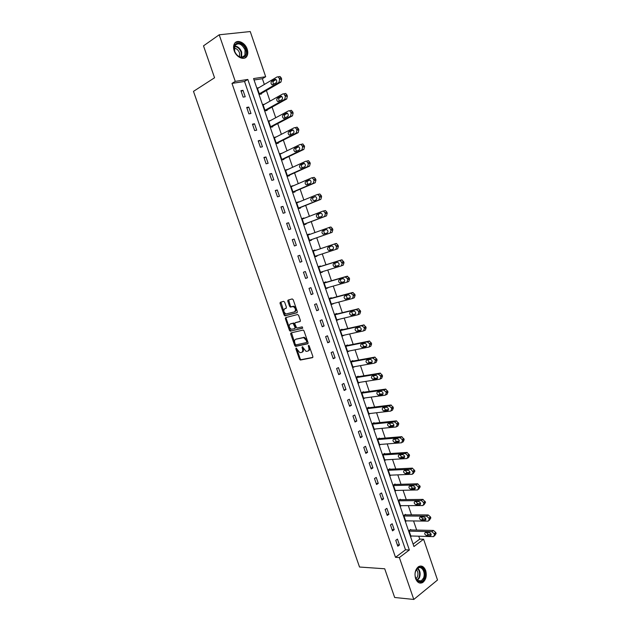 <?xml version="1.0" encoding="UTF-8"?>
<svg xmlns="http://www.w3.org/2000/svg" width="631" height="631" viewBox="0 0 631 631"><rect width="100%" height="100%" fill="white"/><g stroke="black" fill="none" stroke-linecap="round" stroke-linejoin="round"><path stroke-width="0.95" d="M296.081 348.044L295.86 348.825L299.473 359.197L300.466 360.041L312.534 357.643L312.873 356.515L309.214 345.954L308.496 345.362L308.74 347.523C309.277 349.479 308.922 350.694 307.676 351.151L306.043 351.372L302.375 346.711L302.012 347.5L302.486 348.856C303.014 350.797 302.675 351.995 301.444 352.453L299.843 352.666L296.081 348.044M296.554 348.241L300.214 358.858L301.034 359.702L312.866 357.383M308.953 345.536L309.49 347.184L308.74 347.523M302.706 346.9L303.227 348.517L302.486 348.856M247.178 49.139C248.046 51.821 247.983 54.116 246.981 56.025C244.599 60.923 236.317 57.563 234.188 50.725C233.32 48.066 233.375 45.795 234.33 43.886C236.743 38.846 245.096 42.332 247.178 49.139M425.688 570.566C426.998 575.819 426.012 579.802 422.707 582.523C419.67 583.951 417.304 582.634 415.6 578.588C414.291 573.374 415.261 569.399 418.495 566.67C421.579 565.179 423.977 566.48 425.688 570.566M284.652 302.146L283.65 301.334L280.377 302.265L280.077 303.432L284.116 315.058L284.889 315.879L296.988 312.755L297.311 311.58L293.21 299.741L292.192 298.928L288.146 300.072L287.831 301.255L289.582 306.287L290.347 307.108L293.234 306.548C295.702 308.307 296.105 310.089 294.448 311.895L286.024 313.978C283.595 312.25 283.185 310.484 284.794 308.677L286.08 308.33L286.395 307.155L284.652 302.146M413.794 599.45L394.667 597.486L384.713 568.776L359.528 567.024L193.48 91.369L214.556 77.771L203.497 45.858L219.202 34.792L250.247 31.55L265.675 76.73L253.567 78.575L413.936 546.525L423.598 539.237L437.52 580.015L413.794 599.45L399.352 557.536L409.353 549.987L247.817 79.459L235.26 81.375L219.202 34.792M395.503 557.323L405.504 549.806L244.536 81.462L231.995 83.402L395.503 557.323L399.352 557.536M231.995 83.402L235.26 81.375M291.025 332.884L290.71 334.02L294.732 345.575L295.537 346.411L307.739 343.792L308.07 342.649L303.992 330.881L303.195 330.045L291.025 332.884M289.432 330.336L285.401 318.75L285.709 317.598L297.595 314.506L298.613 315.334L300.364 320.39L300.033 321.558L295.158 322.772L294.835 323.932L296.783 328.088L302.241 326.85L302.572 328.246L290.221 331.165L289.432 330.336L290.189 330.021L286.159 318.434L285.401 318.75M399.47 544.971L397.443 539.087L395.771 540.31L397.798 546.209L399.47 544.971L397.341 544.884M394.194 529.654L392.166 523.746L390.479 524.945L392.514 530.86L394.194 529.654L392.08 529.598M388.909 514.281L386.866 508.357L385.17 509.525L387.213 515.456L388.909 514.281L386.803 514.273M383.601 498.861L381.558 492.921L379.838 494.057L381.889 500.012L383.601 498.861L381.503 498.892M378.277 483.393L376.226 477.43L374.498 478.543L376.557 484.513L378.277 483.393L376.194 483.464M372.937 467.879L370.878 461.9L369.135 462.98L371.202 468.967L372.937 467.879L370.862 467.989M367.581 452.317L365.515 446.314L363.756 447.363L365.83 453.373L367.581 452.317L365.515 452.459M362.21 436.699L360.135 430.673L358.361 431.699L360.443 437.725L362.21 436.699L360.151 436.881M356.815 421.027L354.74 414.993L352.95 415.979L355.032 422.029L356.815 421.027L354.772 421.256M351.404 405.315L349.322 399.257L347.523 400.212L349.613 406.285L351.404 405.315L349.369 405.575M345.977 389.548L343.887 383.467L342.073 384.397L344.171 390.486L345.977 389.548L343.95 389.848M340.535 373.726L338.437 367.628L336.607 368.528L338.713 374.633L340.535 373.726L338.524 374.073M335.077 357.856L332.971 351.735L331.125 352.603L333.239 358.731L335.077 357.856L333.065 358.242M329.595 341.931L327.481 335.795L325.628 336.631L327.741 342.783L329.595 341.931L327.599 342.365M324.097 325.959L321.976 319.807L320.106 320.603L322.236 326.779L324.097 325.959L322.118 326.432M318.584 309.939L316.454 303.756L314.569 304.528L316.707 310.72L318.584 309.939L316.612 310.444M313.047 293.857L310.917 287.657L309.016 288.399L311.154 294.606L313.047 293.857L311.091 294.409M307.494 277.727L305.357 271.511L303.448 272.221L305.593 278.445L307.494 277.727L305.546 278.326M301.926 261.55L299.78 255.31L297.856 255.981L300.009 262.236L301.926 261.55L299.985 262.18M296.341 245.309L294.188 239.054L292.248 239.693L294.401 245.964L296.341 245.309M290.733 229.021L288.572 222.743L286.616 223.35L288.785 229.645L290.733 229.021M285.109 212.679L282.94 206.376L280.969 206.952L283.145 213.27L285.109 212.679M279.47 196.28L277.293 189.963L275.305 190.507L277.49 196.84L279.47 196.28M273.807 179.835L271.622 173.493L269.618 173.998L271.811 180.356L273.807 179.835M268.128 163.326L265.935 156.969L263.924 157.442L266.116 163.815L268.128 163.326M262.425 146.771L260.232 140.39L258.197 140.831L260.398 147.228L262.425 146.771M256.707 130.16L254.506 123.755L252.455 124.157L254.672 130.578L256.707 130.16M250.972 113.485L248.764 107.065L246.697 107.436L248.914 113.872L250.972 113.485M245.214 96.764L242.998 90.32L240.924 90.659L243.148 97.119L245.214 96.764M413.108 544.103L419.757 539.111L418.763 536.208M416.665 530.072L413.55 520.946M411.467 514.864L408.312 505.636M406.254 499.602L403.067 490.279M401.016 484.292L397.798 474.867M395.771 468.936L392.514 459.415M390.502 453.531L387.213 443.908M385.218 438.072L381.897 428.354M379.917 422.573L376.565 412.745M374.601 407.019L371.209 397.096M369.269 391.409L365.838 381.384M363.913 375.76L360.459 365.633M358.55 360.056L355.056 349.826M353.163 344.305L349.629 333.965M347.76 328.499L344.195 318.056M342.341 312.645L338.737 302.099M336.907 296.736L333.263 286.088M331.449 280.779L327.773 270.021M325.975 264.768L322.26 253.907M320.485 248.709L316.746 237.761M314.964 232.547L311.225 221.615M309.411 216.307L305.688 205.414M303.842 200.011L300.127 189.158M298.25 183.668L294.559 172.855M292.65 167.27L288.959 156.488M287.026 150.817L283.351 140.074M281.379 134.308L277.719 123.605M275.723 117.752L272.071 107.089M270.036 101.134L266.408 90.509M264.342 84.467L262.378 78.709L254.056 79.995M410.781 529.945L410.615 529.456L408.991 530.647L410.986 536.453L411.609 535.995M405.607 514.833L405.441 514.344L403.808 515.503L405.804 521.332L406.467 520.859M400.417 499.673L400.251 499.184L398.603 500.32L400.606 506.165L401.316 505.676M395.211 484.466L395.045 483.985L393.381 485.081L395.392 490.95L396.15 490.437M389.99 469.219L389.824 468.73L388.144 469.803L390.163 475.687L390.975 475.151M384.744 453.918L384.579 453.421L382.891 454.47L384.91 460.37L385.801 459.818M379.491 438.569L379.326 438.072L377.622 439.089L379.649 445.013L380.611 444.429M374.222 423.172L374.049 422.675L372.337 423.661L374.372 429.601L375.421 428.985M368.93 407.721L368.756 407.224L367.029 408.186L369.072 414.141L370.231 413.486M363.622 392.23L363.456 391.733L361.713 392.656L363.756 398.634L365.049 397.932M358.298 376.683L358.132 376.179L356.373 377.078L358.432 383.08L359.883 382.323M352.958 361.09L352.784 360.585L351.017 361.453L353.084 367.471L354.732 366.643M347.602 345.441L347.429 344.944L345.646 345.78L347.713 351.814L349.479 350.931M342.231 329.753L342.057 329.248L340.259 330.052L342.333 336.11L344.084 335.179M336.836 314.009L336.662 313.497L334.856 314.277L336.938 320.351L338.681 319.381M331.425 298.211L331.251 297.706L329.429 298.447L331.52 304.544L333.255 303.535M325.998 282.365L325.825 281.86L323.987 282.57L326.085 288.683L327.805 287.633M320.556 266.471L320.382 265.959L318.529 266.645L320.635 272.773L322.48 272.079L322.346 271.685M315.098 250.523L314.924 250.01L313.055 250.665L315.161 256.817L317.022 256.154L316.865 255.681M309.6 234.472L309.442 234.014L307.565 234.629L309.679 240.805L311.548 240.174L311.375 239.654M304.079 218.35L303.945 217.955L302.052 218.547L304.174 224.739L306.059 224.139L305.885 223.626M298.542 202.18L296.523 202.409L298.652 208.624L300.553 208.056L300.38 207.536M292.981 185.948L290.978 186.224L293.115 192.455L295.032 191.919L294.851 191.398M287.413 169.668L285.409 169.984L287.555 176.238L289.487 175.733L289.306 175.213M281.82 153.341L279.825 153.688L281.978 159.966L283.926 159.493L283.745 158.973M276.204 136.951L274.225 137.345L276.386 143.639L278.342 143.198L278.168 142.677M270.454 120.576L268.609 120.947L270.77 127.257L272.75 126.847L272.568 126.326M264.618 104.194L262.969 104.494L265.138 110.827L267.134 110.449L266.952 109.92M258.805 87.741L257.314 87.985L259.491 94.334L261.494 93.995L261.313 93.467M288.517 300.332L287.768 300.545M279.99 302.888L280.748 302.628M285.322 318.166L286.072 317.914M290.639 333.397L291.38 333.144M262.378 78.709L265.675 76.73M419.757 539.111L423.598 539.237M405.504 549.806L409.353 549.987M244.536 81.462L247.817 79.459M349.495 350.962L347.555 351.349M344.124 335.29L342.199 335.708M338.737 319.562L336.82 320.02M333.334 303.787L331.433 304.284M280.054 303.361L280.811 303.14M287.807 301.176L288.572 300.963M327.915 287.957L326.022 288.493M322.48 272.079L320.595 272.655M317.022 256.154L315.145 256.77M294.188 239.054L292.263 239.748M309.442 234.014L307.581 234.685M288.572 222.743L286.663 223.484M303.945 217.955L302.091 218.673M282.94 206.376L281.04 207.165M298.431 201.857L296.586 202.606M277.293 189.963L275.4 190.791M292.902 185.695L291.065 186.492M271.622 173.493L269.745 174.361M287.35 169.494L285.527 170.323M265.935 156.969L264.073 157.884M281.781 153.23L279.967 154.106M260.232 140.39L258.379 141.344M276.197 136.919L274.398 137.834M254.506 123.755L252.66 124.757M248.764 107.065L246.934 108.106M242.998 90.32L241.176 91.408M302.004 352.201L302.194 352.114C303.416 351.656 303.763 350.457 303.227 348.517M308.243 350.891L308.417 350.812C309.663 350.347 310.018 349.14 309.49 347.184M291.49 332.774L295.482 345.244L296.278 346.08L308.046 343.548M295.276 344.297L295.971 344.881L306.508 342.562L306.745 341.757L306.24 340.314L303.653 337.617L295.797 339.257C294.582 339.738 294.243 340.945 294.78 342.87L295.276 344.297M306.627 342.507L307.494 341.426L306.745 341.757M296.065 339.139L304.402 337.285L306.989 339.983L307.494 341.426M286.214 317.464L286.159 318.434M300.309 321.36L295.789 322.512M302.801 328.049L290.426 331.165M290.165 324.026C288.533 325.817 288.959 327.576 291.427 329.303L294.74 328.625L295.063 327.481L293.123 323.332L290.591 323.845M294.874 328.57L295.813 327.158L295.063 327.481M290.915 323.703L293.88 323.017L295.813 327.158M290.189 330.021L291.183 330.841M285.307 308.472L286.324 308.165M295.205 311.588C296.862 309.782 296.46 307.999 293.999 306.24L292.595 306.556M288.683 299.914L290.339 305.98L291.112 306.8L293.352 306.248M280.913 302.115L284.873 314.751L285.646 315.571L297.248 312.574M409.156 531.128L431.864 531.673L434.152 533.708L434.491 534.702L433.607 536.642L410.82 535.971M409.976 529.922L433.481 530.458L435.769 532.477L436.108 533.471L434.562 535.916M426.288 532.422L428.165 534.339L431.186 534.425M429.285 532.501L425.444 532.406C424.213 533.44 424.584 534.489 426.548 535.561L430.405 535.672C431.643 534.623 431.265 533.566 429.285 532.501M415.908 570.55C419.165 562.331 427.731 570.613 424.166 578.438C421.003 586.727 412.264 578.477 415.908 570.55M415.285 576.513C416.452 580.607 418.456 582.05 421.303 580.851L423.472 578.114C425.933 572.83 421.808 565.4 417.927 568.16L415.829 570.818M416.444 569.675C418.045 571.694 418.361 574.115 417.391 576.947L416.074 578.801M419.631 583.028L422.076 582.421L424.773 579.021C426.54 572.088 425.049 567.758 420.301 566.023M245.79 49.589C247.013 55.228 245.317 57.823 240.687 57.382C238.21 56.561 236.286 54.723 234.906 51.86L234.551 50.961C231.072 41.551 242.911 40.25 245.79 49.589M234.645 51.127L234.977 51.963C236.246 54.605 238.037 56.309 240.332 57.066C242.375 57.571 243.897 57.003 244.899 55.362L245.049 49.849C241.752 43.713 238.329 42.309 234.771 45.653L234.645 51.127M234.156 48.106C236.57 48.429 238.36 50.023 239.535 52.894L239.606 56.806M244.836 58.013L246.421 56.325C247.415 54.424 247.478 52.144 246.611 49.486C243.605 43.137 239.819 40.865 235.26 42.671M403.974 515.992L426.58 516.142L428.859 518.154L429.198 519.147L428.283 521.127L405.638 520.851M404.763 514.825L428.212 514.951L430.492 516.955L430.831 517.948L429.269 520.401M421.035 516.994L422.928 518.966L425.925 518.997M424.016 517.018L420.214 516.986C418.96 518.027 419.323 519.084 421.295 520.157L425.105 520.196C426.367 519.147 426.004 518.09 424.016 517.018L424.016 517.018M426.58 516.142L428.212 514.951L426.58 516.142M398.768 500.809L421.319 500.557L423.551 502.544L423.89 503.546L422.975 505.557L400.44 505.676M399.526 499.689L422.967 499.397L425.539 502.379L423.945 504.863M415.774 501.511L417.643 503.538L420.632 503.514M418.724 501.487L414.946 501.527C413.691 502.576 414.046 503.633 416.003 504.697L419.812 504.674C421.074 503.625 420.727 502.56 418.755 501.487L418.724 501.487M393.547 485.57L416.042 484.923L418.227 486.887L418.566 487.889L417.659 489.94L395.227 490.461M394.265 484.498L417.698 483.788L420.222 486.753L418.598 489.293M410.497 485.988L412.335 488.063L415.332 487.992M413.415 485.902L409.653 486.012C408.415 487.061 408.754 488.126 410.678 489.199L414.504 489.104C415.766 488.047 415.419 486.982 413.486 485.902L413.415 485.902M388.31 470.292L410.742 469.235L413.226 472.185L412.327 474.267L389.99 475.19M388.98 469.267L412.422 468.131L414.898 471.073L413.226 473.668M405.205 470.403L407.011 472.54L410.008 472.414M408.091 470.269L404.345 470.442C403.114 471.507 403.446 472.572 405.347 473.644L409.188 473.479C410.434 472.422 410.103 471.349 408.194 470.269L408.091 470.269M383.056 454.959L405.433 453.5L407.523 455.416L407.863 456.426L406.979 458.548L384.744 459.881M383.672 453.989L407.121 452.427L409.551 455.353L408.659 457.467L407.839 457.996M399.904 454.77L401.671 456.97L404.668 456.789M402.752 454.588L399.021 454.833C397.798 455.897 398.122 456.97 399.991 458.035L403.848 457.806C405.086 456.741 404.763 455.669 402.886 454.588L402.752 454.588M377.788 439.586L400.101 437.709L402.144 439.61L402.491 440.619L401.608 442.773L379.483 444.516M378.332 438.663L401.805 436.668L404.187 439.57L403.304 441.724L402.428 442.268M394.58 439.089L396.315 441.345L399.297 441.116M397.388 438.853L393.681 439.168C392.466 440.241 392.782 441.314 394.62 442.386L398.492 442.086C399.723 441.014 399.407 439.941 397.562 438.853L397.388 438.853M372.503 424.158L394.493 421.871L396.749 423.74L397.096 424.766L396.229 426.95L374.199 429.104M372.96 423.298L396.465 420.861L398.808 423.748L397.932 425.933L396.994 426.493M389.248 423.354L390.944 425.673L393.918 425.389M392.017 423.07L388.317 423.448C387.118 424.529 387.418 425.609 389.232 426.682L393.121 426.311C394.336 425.239 394.036 424.158 392.214 423.07L392.017 423.07M367.203 408.683L389.09 405.978L391.33 407.831L391.677 408.849L390.826 411.073L368.906 413.644M367.558 407.894L391.11 404.999L393.405 407.863L392.545 410.087L391.543 410.663M383.9 407.571L385.549 409.945L388.515 409.614M386.622 407.24L382.946 407.689C381.755 408.77 382.047 409.85 383.829 410.923L387.726 410.489C388.933 409.409 388.641 408.32 386.85 407.232L386.622 407.24M361.878 393.152L383.664 390.037L385.904 391.867L386.251 392.892L385.399 395.148L363.59 398.137M362.107 392.443L385.746 389.09L387.994 391.938L387.142 394.194L386.069 394.785M378.537 391.725L380.146 394.17L383.088 393.791M381.211 391.346L377.551 391.867C376.368 392.963 376.652 394.044 378.403 395.116L382.323 394.612C383.514 393.523 383.238 392.435 381.471 391.346L381.211 391.346M356.547 377.583L378.221 374.041L380.454 375.847L380.801 376.873L379.965 379.168L358.258 382.575M356.61 376.959L380.351 373.118L382.56 375.95L381.716 378.245L380.58 378.845M373.166 375.831L374.719 378.34L377.638 377.922M375.784 375.413L372.14 375.997C370.973 377.101 371.241 378.182 372.968 379.263L376.896 378.687C378.079 377.59 377.811 376.494 376.076 375.406L375.784 375.413M351.191 361.957L372.755 357.99L374.988 359.773L375.335 360.806L374.506 363.14L352.91 366.966M351.049 361.437L374.948 357.107L377.109 359.915L376.273 362.249L375.059 362.864M367.778 359.883L369.277 362.462L372.172 362.005M370.334 359.418L366.714 360.08C365.554 361.184 365.814 362.273 367.51 363.353L371.454 362.707C372.629 361.602 372.361 360.506 370.665 359.418L370.334 359.418M345.82 346.285L367.274 341.892L369.506 343.65L369.853 344.684L369.032 347.058L347.547 351.309M345.67 345.843L369.521 341.032L371.635 343.824L370.815 346.198L369.521 346.821M362.375 343.887L363.819 346.537L366.674 346.033M364.868 343.374L361.263 344.108C360.12 345.22 360.372 346.316 362.036 347.397L365.988 346.671C367.155 345.567 366.903 344.463 365.231 343.374L364.868 343.374M340.432 330.557L361.784 325.738L364 327.473L364.355 328.514L363.543 330.92L342.16 335.605M340.306 330.187L364.071 324.91L366.154 327.686L365.341 330.092L363.969 330.723M356.965 327.828L358.337 330.557L361.161 330.013M359.386 327.284L355.797 328.088C354.661 329.201 354.914 330.305 356.547 331.385L360.514 330.589C361.666 329.469 361.421 328.365 359.773 327.276L359.386 327.284M335.029 314.782L356.263 309.529L358.479 311.249L358.834 312.29L358.037 314.735L336.765 319.846M334.927 314.483L358.613 308.74L360.648 311.493L359.844 313.938L358.384 314.577M351.538 311.706L352.847 314.522L355.624 313.946M353.888 311.13L350.315 312.014C349.195 313.134 349.432 314.238 351.041 315.319L355.016 314.451C356.16 313.323 355.916 312.219 354.306 311.13L353.888 311.13M329.603 298.96L350.733 293.273L352.942 294.961L353.297 296.01L352.508 298.495L331.346 304.039M329.524 298.723L352.563 292.516L354.764 294.204L355.119 295.245L354.33 297.722L352.784 298.376M346.111 295.537L347.334 298.439L350.047 297.832M348.367 294.929L344.818 295.884C343.706 297.012 343.934 298.124 345.512 299.204L349.503 298.258C350.631 297.13 350.402 296.018 348.817 294.922L348.367 294.929M324.168 283.082L345.181 276.962L347.381 278.626L347.744 279.675L346.963 282.191L325.911 288.178M324.105 282.917L347.018 276.236L349.227 277.9L349.582 278.941L348.801 281.465L347.168 282.112M340.677 279.304C340.164 280.621 340.543 281.623 341.813 282.302L344.447 281.671M342.83 278.673L339.297 279.699C338.2 280.842 338.421 281.954 339.975 283.035L343.966 282.018C345.086 280.874 344.865 279.762 343.303 278.665L342.83 278.673M318.71 267.158L339.612 260.595L340.251 260.579L342.168 263.285L341.395 265.848L320.461 272.269M318.679 267.063L341.466 259.901L342.105 259.885L344.021 262.591L343.248 265.146L341.529 265.793M335.258 263.001C334.611 264.31 334.951 265.351 336.268 266.116L338.808 265.47M337.277 262.37L333.767 263.466C332.671 264.618 332.892 265.73 334.414 266.81L338.421 265.722C339.525 264.57 339.312 263.45 337.782 262.354L337.277 262.37M313.228 251.177L334.02 244.173L334.69 244.158L336.575 246.847L335.81 249.442L314.987 256.304M313.221 251.154L335.889 243.519L336.568 243.495L338.445 246.177L337.68 248.772L335.81 249.442M329.879 246.618C329.035 247.88 329.311 248.961 330.699 249.876L333.097 249.237M331.701 246.003L328.207 247.178C327.134 248.338 327.339 249.458 328.838 250.539L332.845 249.371C333.941 248.212 333.736 247.092 332.229 245.995L331.701 246.003M309.513 240.316L332.095 232.35L332.845 229.716L332.49 228.659L331.007 227.05L330.305 227.073L307.739 235.15M328.412 227.696L329.122 227.673L330.605 229.29L330.959 230.347L330.21 232.981L309.505 240.293M326.393 229.542L324.523 230.212C323.451 231.38 323.656 232.5 325.123 233.58L325.43 233.612M326.109 229.589L322.638 230.836C321.573 232.003 321.771 233.131 323.246 234.211L327.26 232.965C328.341 231.798 328.144 230.67 326.669 229.574L326.109 229.589M304.032 224.32L326.487 215.873L327.229 213.199L326.874 212.134L325.422 210.549L322.922 211.125M302.225 219.067L322.788 211.164L323.522 211.14L324.973 212.734L325.328 213.799L324.594 216.472L304 224.226M320.966 213.073L318.947 213.854C317.89 215.021 318.079 216.149 319.523 217.23L319.657 217.261M320.501 213.12L317.046 214.445C315.989 215.621 316.186 216.749 317.63 217.829L321.652 216.504C322.725 215.329 322.528 214.201 321.084 213.104L320.603 213.089M298.534 208.277L320.863 199.333L321.597 196.627L321.234 195.563L319.83 193.993L317.361 194.514M296.704 202.93L317.141 194.577L317.914 194.553L319.318 196.123L319.68 197.188L318.955 199.901L298.471 208.104M315.476 196.572L313.355 197.432C312.306 198.615 312.495 199.751 313.915 200.832L316.028 199.988C317.085 198.812 316.904 197.669 315.476 196.572L311.438 197.992C310.397 199.175 310.578 200.311 311.998 201.392M293.013 192.179L315.224 182.745L315.942 180.001L315.579 178.928L314.206 177.382L311.785 177.855M291.151 186.744L311.477 177.942L312.274 177.91L313.654 179.456L314.017 180.529L313.299 183.282L292.934 191.934M309.931 180.016L307.739 180.963C306.713 182.099 306.871 183.227 308.212 184.347M309.229 180.016L305.806 181.491C304.781 182.682 304.962 183.818 306.35 184.907L310.389 183.424C311.43 182.233 311.249 181.089 309.853 179.993L309.458 179.953M287.484 176.033L309.561 166.103L310.271 163.311L308.567 160.716L307.747 160.755M285.591 170.504L305.798 161.244L306.619 161.205L308.33 163.808L307.62 166.6L287.373 175.718M304.363 163.413L302.107 164.439C301.113 165.527 301.239 166.647 302.486 167.807M303.558 163.382L300.167 164.936C299.141 166.134 299.323 167.278 300.687 168.367L304.726 166.797C305.759 165.598 305.585 164.446 304.213 163.35L303.858 163.303M281.931 159.832L303.882 149.405L304.584 146.573L302.912 143.994L302.06 144.042M280.006 154.216L300.096 144.491L300.948 144.452L302.257 145.958L302.62 147.031L301.926 149.87L281.797 159.438M298.755 146.755L296.46 147.859C295.489 148.908 295.584 150.028 296.759 151.211M297.871 146.692L294.496 148.317C293.494 149.531 293.66 150.683 295.008 151.763L299.039 150.123C300.064 148.908 299.899 147.757 298.55 146.66L298.234 146.605M276.362 143.576L298.187 132.644L298.873 129.781L297.233 127.217L296.357 127.265M274.406 137.866L294.377 127.683L295.253 127.636L296.531 129.126L296.893 130.207L296.215 133.078L276.204 143.111M293.131 130.041L290.788 131.224C289.842 132.242 289.921 133.354 291.017 134.553M292.169 129.947L288.817 131.65C287.815 132.873 287.981 134.032 289.306 135.113L293.344 133.386C294.354 132.163 294.188 131.003 292.863 129.907L292.595 129.852M270.817 127.249L292.469 115.836L293.147 112.925L291.53 110.378L290.631 110.433M268.79 121.467L288.635 110.819L289.542 110.764L290.781 112.231L291.151 113.32L290.481 116.23L270.589 126.728M287.476 113.272L285.102 114.534C284.179 115.52 284.234 116.625 285.259 117.847M286.45 113.146L283.114 114.929C282.128 116.159 282.286 117.319 283.587 118.407L287.626 116.593C288.619 115.363 288.462 114.195 287.16 113.099L286.939 113.044M265.414 110.772L286.734 98.964L287.397 96.015L285.811 93.483L284.889 93.546M263.151 105.014L282.877 93.901L283.808 93.838L285.393 96.369L284.731 99.327L264.957 110.299M281.797 96.448L279.391 97.789C278.5 98.751 278.531 99.848 279.494 101.078M280.708 96.283L277.388 98.144C276.417 99.39 276.567 100.558 277.845 101.646L281.883 99.745C282.869 98.499 282.72 97.332 281.434 96.235L281.26 96.188M259.956 94.256L280.976 82.046L281.631 79.056L281.26 77.96L280.077 76.532L279.123 76.603M257.495 88.514L277.104 76.919L278.05 76.848L279.233 78.283L279.604 79.372L278.957 82.369L259.309 93.806M276.086 79.569L273.665 80.989C272.797 81.927 272.813 83.016 273.72 84.254M274.942 79.372L271.645 81.312C270.691 82.566 270.833 83.742 272.095 84.822L276.126 82.842C277.096 81.588 276.954 80.413 275.692 79.317L275.558 79.269M296.609 348.486L295.86 348.825M309.016 345.82L308.267 346.159M302.762 347.168L302.012 347.5M301.208 359.702L300.466 360.041M300.214 358.858L299.473 359.197M296.475 346.072L295.726 346.411M295.482 345.244L294.732 345.575M291.467 333.696L290.71 334.02M306.989 339.983L306.24 340.314M303.732 337.293L302.983 337.624M296.546 338.926L295.797 339.257M295.915 322.457L295.158 322.772M294.669 323.845L293.912 324.16M293.66 323.017L292.91 323.34M285.551 308.37L284.794 308.677M291.348 306.792L290.583 307.1M290.339 305.98L289.582 306.287M288.596 300.948L287.831 301.255M285.867 315.563L285.109 315.871M284.873 314.751L284.116 315.058M280.834 303.132L280.077 303.432M431.864 531.673L433.481 530.458M434.491 534.702L436.108 533.471M434.152 533.708L435.769 532.477M431.178 535.056L430.366 535.672M428.165 534.339L426.548 535.561M417.856 568.215C420.199 570.7 420.727 573.894 419.441 577.807L417.367 580.465M417.036 580.157L418.937 577.657C420.167 573.965 419.686 570.905 417.509 568.476M234.614 45.968C237.761 46.26 240.111 48.295 241.673 52.073L241.665 57.255M241.216 57.232L241.184 52.302C239.701 48.697 237.461 46.733 234.448 46.402M429.198 519.147L430.831 517.948M428.859 518.154L430.492 516.955M425.886 519.621L425.097 520.196L425.886 519.628M422.928 518.966L421.295 520.157M421.271 500.557L422.92 499.397M423.89 503.546L425.539 502.379M423.551 502.544L425.191 501.377M420.577 504.13L419.812 504.674M417.675 503.538L416.026 504.697M415.955 484.923L417.612 483.788M418.566 487.889L420.222 486.753M418.227 486.887L419.883 485.752M415.245 488.599L414.504 489.104M412.398 488.063L410.742 489.199M410.615 469.235L412.288 468.131M413.226 472.185L414.898 471.073M412.879 471.176L414.551 470.071M409.898 473.013L409.188 473.479M407.105 472.54L405.433 473.644M405.26 453.5L406.948 452.427M407.863 456.426L409.551 455.353M407.523 455.416L409.203 454.344M404.526 457.372L403.848 457.806M401.797 456.97L400.117 458.035M399.888 437.709L401.584 436.668M402.491 440.619L404.187 439.57M402.144 439.61L403.84 438.561M399.139 441.692L398.492 442.086M396.473 441.345L394.777 442.386M394.493 421.871L396.213 420.861M397.096 424.766L398.808 423.748M396.749 423.74L398.461 422.731M393.728 425.949L393.121 426.311M391.133 425.665L389.422 426.682M389.09 405.978L390.818 404.999M391.677 408.849L393.405 407.863M391.33 407.831L393.058 406.845M388.294 410.166L387.726 410.489M385.77 409.945L384.05 410.923M383.664 390.037L385.407 389.09M386.251 392.892L387.994 391.938M385.904 391.867L387.647 390.912M382.843 394.32L382.323 394.612M380.398 394.17L378.655 395.116M378.221 374.041L379.972 373.126M380.801 376.873L382.56 375.95M380.454 375.847L382.212 374.924M377.377 378.434L376.896 378.687M375.003 378.34L373.252 379.263M372.755 357.99L374.53 357.107M375.335 360.806L377.109 359.915M374.988 359.773L376.754 358.889M371.888 362.486L371.454 362.707M369.592 362.462L367.826 363.353M367.274 341.892L369.064 341.04M369.853 344.684L371.635 343.824M369.506 343.65L371.288 342.791M364.166 346.537L362.383 347.389M361.784 325.738L363.582 324.918M364.355 328.514L366.154 327.686M364 327.473L365.799 326.653M358.716 330.549L356.925 331.378M356.263 309.529L358.077 308.748M358.834 312.29L360.648 311.493M358.479 311.249L360.293 310.452M353.25 314.522L351.443 315.311M350.733 293.273L352.563 292.516M353.297 296.01L355.119 295.245M352.942 294.961L354.764 294.204M347.768 298.431L345.946 299.197M345.181 276.962L347.018 276.236M347.744 279.675L349.582 278.941M347.381 278.626L349.227 277.9M342.27 282.294L340.432 283.027M339.612 260.595L341.466 259.901M342.168 263.285L344.021 262.591M341.805 262.236L343.666 261.542M336.757 266.101L334.903 266.803M334.02 244.173L335.889 243.519M336.575 246.847L338.445 246.177M336.213 245.79L338.082 245.128M331.22 249.86L329.35 250.523M330.21 232.981L332.095 232.35M330.959 230.347L332.845 229.716M330.605 229.29L332.49 228.659M324.523 230.212L322.638 230.836M324.594 216.472L326.487 215.873M325.328 213.799L327.229 213.199M324.973 212.734L326.874 212.134M318.947 213.854L317.046 214.445M318.955 199.901L320.863 199.333M319.68 197.188L321.597 196.627M319.318 196.123L321.234 195.563M313.355 197.432L311.438 197.992M313.299 183.282L315.224 182.745M314.017 180.529L315.942 180.001M313.654 179.456L315.579 178.928M307.739 180.963L305.806 181.491M307.62 166.6L309.561 166.103M308.33 163.808L310.271 163.311M307.96 162.735L309.908 162.246M302.107 164.439L300.167 164.936M301.926 149.87L303.882 149.405M302.62 147.031L304.584 146.573M302.257 145.958L304.213 145.501M296.46 147.859L294.496 148.317M296.215 133.078L298.187 132.644M296.893 130.207L298.873 129.781M296.531 129.126L298.502 128.7M290.788 131.224L288.817 131.65M290.481 116.23L292.469 115.836M291.151 113.32L293.147 112.925M290.781 112.231L292.776 111.845M285.102 114.534L283.114 114.929M284.731 99.327L286.734 98.964M285.393 96.369L287.397 96.015M285.023 95.289L287.026 94.934M279.391 97.789L277.388 98.144M278.957 82.369L280.976 82.046M279.604 79.372L281.631 79.056M279.233 78.283L281.26 77.96M273.665 80.989L271.645 81.312M301.034 359.702L300.293 360.041M296.278 346.08L295.537 346.411M304.402 337.285L303.653 337.617M293.88 323.017L293.123 323.332M290.97 330.849L290.221 331.165M293.999 306.24L293.234 306.548M291.112 306.8L290.347 307.108M285.646 315.571L284.889 315.879M431.162 535.096L430.405 535.672M417.454 580.544L421.303 580.851M241.996 57.247L244.899 55.362M421.319 500.557L422.967 499.397M417.643 503.538L416.003 504.697M416.042 484.923L417.698 483.788M412.335 488.063L410.678 489.199M410.742 469.235L412.422 468.131M407.011 472.54L405.347 473.644M405.433 453.5L407.121 452.427M401.671 456.97L399.991 458.035M400.101 437.709L401.805 436.668M396.315 441.345L394.62 442.386M394.754 421.871L396.465 420.861M390.944 425.673L389.232 426.682M389.382 405.978L391.11 404.999M385.549 409.945L383.829 410.923M384.003 390.037L385.746 389.09M380.146 394.17L378.403 395.116M378.6 374.041L380.351 373.118M374.719 378.34L372.968 379.263M373.173 357.99L374.948 357.107M369.277 362.462L367.51 363.353M367.731 341.892L369.521 341.032M363.819 346.537L362.036 347.397M362.273 325.73L364.071 324.91M358.337 330.557L356.547 331.385M356.799 309.529L358.613 308.74M352.847 314.522L351.041 315.319M351.301 293.265L353.131 292.508M347.334 298.439L345.512 299.204M345.78 276.946L347.626 276.228M341.813 282.302L339.975 283.035M340.251 260.579L342.105 259.885M336.268 266.116L334.414 266.81M334.69 244.158L336.568 243.495M330.699 249.876L328.838 250.539M329.122 227.673L331.007 227.05M325.123 233.58L323.246 234.211M323.522 211.14L325.422 210.549M319.523 217.23L317.63 217.829M317.914 194.553L319.83 193.993M312.274 177.91L314.206 177.382M307.92 184.473L306.35 184.907M306.619 161.205L308.567 160.716M302.004 168.027L300.687 168.367M300.948 144.452L302.912 143.994M296.168 151.487L295.008 151.763M295.253 127.636L297.233 127.217M290.363 134.884L289.306 135.113M289.542 110.764L291.53 110.378M284.573 118.21L283.587 118.407M283.808 93.838L285.811 93.483M278.776 101.473L277.845 101.646M278.05 76.848L280.077 76.532M272.978 84.68L272.095 84.822"/></g></svg>
